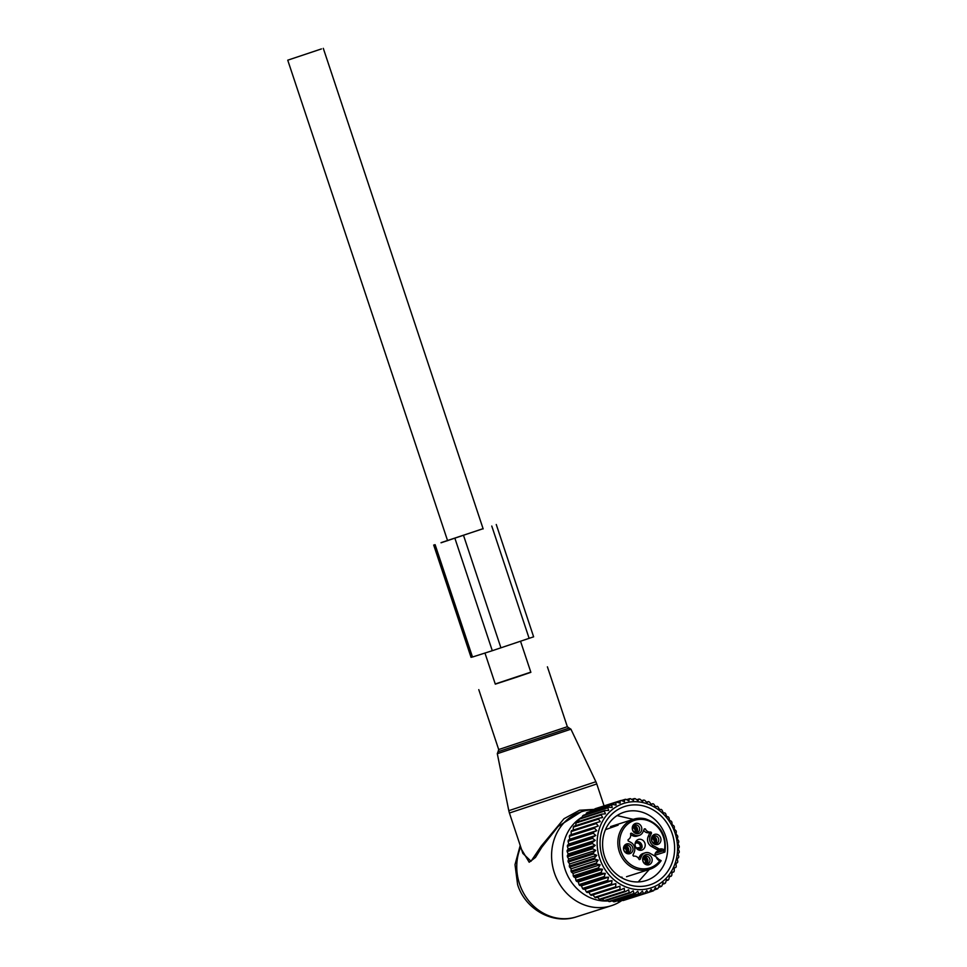 <?xml version="1.0" encoding="UTF-8"?>
<svg xmlns="http://www.w3.org/2000/svg" width="967" height="967" viewBox="0 0 967 967"><rect width="100%" height="100%" fill="white"/><g stroke="black" fill="none" stroke-linecap="round" stroke-linejoin="round"><path stroke-width="1.45" d="M495.249 683.971L530.81 672.138M608.134 900.966A44.917 40.227 -107.7 0 1 565.079 869.357A44.917 40.227 -107.7 0 1 579.62 818.711M580.055 818.408A44.917 40.227 -107.7 0 1 582.291 816.994M621.914 900.47A49.317 44.18 -107.7 0 1 611.241 905.753A49.317 44.18 -107.7 0 1 554.381 872.838A49.317 44.18 -107.7 0 1 581.276 811.772A49.317 44.18 -107.7 0 1 592.457 809.911M594.076 809.391L579.571 810.249L563.979 818.735L541.169 846.21L531.04 861.222L522.857 853.414L509.416 813.017L596.772 783.959L595.877 781.723L508.799 810.684L509.416 813.017M581.276 811.772L558.092 826.495L541.834 847.177L541.169 846.21M521.551 849.497L529.191 862.238L535.452 857.451L541.834 847.177M484.975 653.088L495.309 684.153L517.188 676.985L530.871 672.319L520.536 641.254M321.443 48.918L287.743 60.184L321.443 48.918M653.015 836.491A3.941 3.53 -107.7 0 1 655.3 843.635M644.252 856.774A3.941 3.53 -107.7 0 1 646.524 863.93M625.105 845.871A3.941 3.53 -107.7 0 1 627.378 853.015M633.868 825.576A3.941 3.53 -107.7 0 1 636.153 832.72M640.855 839.356A5.584 5.004 -107.7 0 1 641.822 850.102A5.584 5.004 -107.7 0 1 635.089 844.965A5.584 5.004 -107.7 0 1 640.855 839.356M651.661 838.921A3.941 3.53 -107.7 0 1 654.006 835.971A3.941 3.53 -107.7 0 1 658.745 840.528A3.941 3.53 -107.7 0 1 656.4 843.49A3.941 3.53 -107.7 0 1 651.661 838.921M646.947 856.194A3.941 3.53 -107.7 0 1 647.636 863.773A3.941 3.53 -107.7 0 1 642.874 860.159A3.941 3.53 -107.7 0 1 646.947 856.194M630.822 849.92A3.941 3.53 -107.7 0 1 628.49 852.87A3.941 3.53 -107.7 0 1 623.751 848.301A3.941 3.53 -107.7 0 1 626.084 845.351A3.941 3.53 -107.7 0 1 630.822 849.92M636.564 824.996A3.941 3.53 -107.7 0 1 637.253 832.575A3.941 3.53 -107.7 0 1 632.503 828.961A3.941 3.53 -107.7 0 1 636.564 824.996M648.132 836.685L650.223 836.02L651.54 832.962L649.449 833.627L648.132 836.685A7.228 6.479 72.3 0 0 651.359 846.391L656.786 849.485A19.727 17.672 72.3 0 0 660.328 851.033A4.932 4.412 72.3 0 0 654.937 856.133M649.449 833.627L648.76 832.672L650.851 832.007L651.54 832.962M643.684 830.29A5.258 4.714 72.3 0 0 648.76 832.672M630.714 834.63L632.213 835.488A7.228 6.479 72.3 0 0 637.132 836.068L639.223 835.403A7.228 6.479 72.3 0 0 642.982 831.898L644.312 828.84L645.388 828.9A5.258 4.714 72.3 0 0 650.851 832.007M632.213 835.488L634.304 834.823L631.415 833.179L630.581 833.868A5.258 4.714 72.3 0 1 628.079 839.658L628.103 840.843L630.992 842.487A7.228 6.479 72.3 0 1 634.219 852.193L632.889 855.251L633.578 856.206A5.258 4.714 72.3 0 1 639.054 859.325L640.13 859.373L641.447 856.315A7.228 6.479 -107.7 0 1 645.207 852.809L643.115 853.486A7.228 6.479 72.3 0 0 639.356 856.98L638.667 858.587M651.444 838.341A5.27 4.726 -107.7 0 1 660.908 840.492A5.27 4.726 -107.7 0 1 651.444 838.341M648.095 854.598A5.27 4.726 -107.7 0 1 646.718 864.824A5.27 4.726 -107.7 0 1 648.095 854.598M632.986 849.872A5.27 4.726 -107.7 0 1 623.534 847.721A5.27 4.726 -107.7 0 1 632.986 849.872M637.712 823.401A5.27 4.726 -107.7 0 1 636.346 833.627A5.27 4.726 -107.7 0 1 637.712 823.401M659.023 859.542L656.134 856.822A19.727 17.672 72.3 0 0 655.553 856.484L650.138 853.39A7.228 6.479 -107.7 0 0 645.207 852.809M660.328 851.033L661.863 850.549L659.458 849.135A6.249 5.597 -107.7 0 1 663.797 849.606L664.8 852.108L654.889 855.263M650.223 836.02A7.228 6.479 72.3 0 0 653.45 845.726L658.865 848.821A19.727 17.672 72.3 0 0 659.458 849.135M634.304 834.823A7.228 6.479 72.3 0 0 639.223 835.403M626.531 876.718L649.655 869.345C654.381 867.798 658.213 864.909 661.162 860.678L659.18 859.542L659.083 860.509L661.077 860.715A26.302 23.559 -107.7 0 1 649.655 869.345A26.302 23.559 -107.7 0 1 638.244 869.792A26.302 23.559 -107.7 0 1 617.949 845.206A26.302 23.559 -107.7 0 1 633.675 819.218A26.302 23.559 -107.7 0 1 645.086 818.783M661.162 860.678L659.264 859.675M610.552 826.592L633.675 819.218L645.207 818.771C660.292 824.126 666.879 835.162 664.958 851.891L662.746 850.936A4.932 4.412 72.3 0 0 661.863 850.549M655.844 842.994L655.94 842.97A4.932 4.484 76.6 0 0 652.483 837.011M655.94 842.97L655.469 842.692A4.376 3.977 76.6 0 0 652.145 837.482M653.1 842.728L655.469 842.692M654.284 842.45A3.614 3.288 76.6 0 0 651.758 838.425M655.904 843.019L655.445 842.765A4.376 3.856 -111.5 0 1 654.586 843.526M655.445 842.765L654.212 842.62A3.614 3.191 -111.5 0 1 653.619 843.115M654.212 842.62L653.366 842.946M636.697 832.079L636.794 832.055A4.932 4.484 76.6 0 0 633.337 826.096M636.794 832.055L636.322 831.789A4.376 3.977 76.6 0 0 632.998 826.58M633.953 831.825L636.322 831.789M635.138 831.547A3.614 3.288 76.6 0 0 632.611 827.51M636.757 832.116L636.298 831.85A4.376 3.856 -111.5 0 1 635.44 832.623M636.298 831.85L635.065 831.705A3.614 3.191 -111.5 0 1 634.473 832.2M635.065 831.705L634.219 832.043M627.934 852.374L628.03 852.35A4.932 4.484 76.6 0 0 624.561 846.391M628.03 852.35L627.559 852.084A4.376 3.977 76.6 0 0 624.235 846.874M625.178 852.12L627.559 852.084M626.362 851.83A3.614 3.288 76.6 0 0 623.848 847.805M627.994 852.411L627.523 852.145A4.376 3.856 -111.5 0 1 626.676 852.906M627.523 852.145L626.29 852A3.614 3.191 -111.5 0 1 625.697 852.495M626.29 852L625.444 852.326M647.08 863.277L647.177 863.253A4.932 4.484 76.6 0 0 643.708 857.294M647.177 863.253L646.705 862.987A4.376 3.977 76.6 0 0 643.381 857.777M644.324 863.023L646.705 862.987M645.509 862.745A3.614 3.288 76.6 0 0 642.995 858.72M647.141 863.313L646.669 863.048A4.376 3.856 -111.5 0 1 645.823 863.821M646.669 863.048L645.436 862.902A3.614 3.191 -111.5 0 1 644.844 863.398M645.436 862.902L644.602 863.241M641.895 847.684L641.991 847.66A4.932 4.484 76.6 0 0 635.621 841.943M641.991 847.66L641.508 847.382A4.376 3.977 76.6 0 0 635.307 842.765M636.866 847.962L641.508 847.382M640.323 847.14A3.614 3.288 76.6 0 0 635.126 843.55M635.682 847.104A3.614 3.191 -111.5 0 0 640.251 847.31L641.955 847.721A4.932 4.351 -111.5 0 1 636.975 848.881M641.484 847.455A4.376 3.856 -111.5 0 1 635.863 847.443M640.251 847.31L637.906 848.228M649.232 892.178L652.725 891.054A47.999 42.995 72.3 0 0 653.644 890.692L655.396 887.682L657.028 889.06A47.999 42.995 -107.7 0 0 657.898 888.576L659.361 885.47L661.077 886.546A47.999 42.995 -107.7 0 0 661.887 885.953L663.06 882.774L664.812 883.536A47.999 42.995 -107.7 0 0 665.55 882.847L666.432 879.632L668.209 880.079A47.999 42.995 -107.7 0 0 668.644 879.559A47.999 42.995 -107.7 0 0 668.862 879.293L669.442 876.09L671.195 876.199A47.999 42.995 -107.7 0 0 671.775 875.34L672.065 872.161L673.769 871.968A47.999 42.995 -107.7 0 0 674.241 871.037L674.253 867.931L675.873 867.411A47.999 42.995 -107.7 0 0 676.247 866.432L675.981 863.422L677.492 862.6A47.999 42.995 -107.7 0 0 677.758 861.573L677.238 858.708L678.604 857.596A47.999 42.995 -107.7 0 0 678.761 856.532L678 853.837L679.197 852.447A47.999 42.995 -107.7 0 0 679.245 851.359L678.266 848.869L679.257 847.225A47.999 42.995 -107.7 0 0 679.209 846.125L678.024 843.853L678.798 841.979A47.999 42.995 -107.7 0 0 678.641 840.891L677.287 838.872L677.819 836.793A47.999 42.995 -107.7 0 0 677.541 835.73L676.042 833.977L676.32 831.729A47.999 42.995 -107.7 0 0 675.945 830.677L674.337 829.227L674.337 826.821A47.999 42.995 -107.7 0 0 673.866 825.83L672.162 824.67L671.884 822.155A47.999 42.995 -107.7 0 0 671.316 821.225L669.563 820.379L668.995 817.792A47.999 42.995 -107.7 0 0 668.342 816.91L666.565 816.39L665.707 813.755A47.999 42.995 -107.7 0 0 664.97 812.969L663.205 812.764L662.044 810.128A47.999 42.995 -107.7 0 0 661.247 809.415L659.518 809.536L658.068 806.925A47.999 42.995 -107.7 0 0 657.209 806.321L655.566 806.756L653.825 804.206A47.999 42.995 -107.7 0 0 652.906 803.698L651.371 804.447L649.365 801.994A47.999 42.995 -107.7 0 0 648.41 801.595L647.008 802.634L644.735 800.313A47.999 42.995 -107.7 0 0 643.756 800.035L642.523 801.353L639.997 799.201A47.999 42.995 -107.7 0 0 639.006 799.032L637.954 800.616L635.21 798.645A47.999 42.995 -107.7 0 0 634.219 798.597L633.385 800.422L630.436 798.669A47.999 42.995 -107.7 0 0 629.444 798.754L628.852 800.785L625.722 799.274A47.999 42.995 -107.7 0 0 624.755 799.467L624.404 801.679L621.128 800.446A47.999 42.995 -107.7 0 0 620.185 800.761L620.113 803.13L616.716 802.175A47.999 42.995 -107.7 0 0 615.822 802.598L616.027 805.088L612.534 804.435A47.999 42.995 -107.7 0 0 611.688 804.967L612.184 807.542L608.63 807.203A47.999 42.995 -107.7 0 0 607.856 807.844L608.654 810.467L605.064 810.443A47.999 42.995 -107.7 0 0 604.363 811.168L605.451 813.815L601.873 814.117A47.999 42.995 -107.7 0 0 601.256 814.927L602.634 817.55L599.081 818.179A47.999 42.995 -107.7 0 0 598.561 819.073L600.217 821.636L596.748 822.579A47.999 42.995 -107.7 0 0 596.313 823.533L598.259 826.011L594.886 827.269A47.999 42.995 -107.7 0 0 594.56 828.272L596.76 830.629L593.52 832.176A47.999 42.995 -107.7 0 0 593.291 833.228L595.757 835.44L592.662 837.265A47.999 42.995 -107.7 0 0 592.553 838.341L595.237 840.359L592.336 842.462A47.999 42.995 -107.7 0 0 592.324 843.55L595.225 845.363L592.529 847.696A47.999 42.995 -107.7 0 0 592.638 848.796L595.72 850.368L593.255 852.918A47.999 42.995 -107.7 0 0 593.472 854.006L596.712 855.312L594.487 858.055A47.999 42.995 -107.7 0 0 594.814 859.119L598.186 860.147L596.228 863.048A47.999 42.995 -107.7 0 0 596.663 864.075L600.132 864.8L598.452 867.834A47.999 42.995 -107.7 0 0 598.972 868.813L602.514 869.236L601.123 872.367A47.999 42.995 -107.7 0 0 601.74 873.274L605.318 873.382L604.23 876.573A47.999 42.995 -107.7 0 0 604.919 877.407L608.509 877.19L607.699 880.405A47.999 42.995 -107.7 0 0 608.473 881.167L612.038 880.623L611.531 883.826A47.999 42.995 -107.7 0 0 612.365 884.491L615.858 883.633L615.641 886.799A47.999 42.995 -107.7 0 0 616.535 887.355L619.944 886.183L620.004 889.265A47.999 42.995 -107.7 0 0 620.935 889.725L624.223 888.25L624.549 891.211A47.999 42.995 -107.7 0 0 625.528 891.55L628.659 889.797L629.239 892.614A47.999 42.995 -107.7 0 0 630.23 892.843L633.192 890.812L634.014 893.448A47.999 42.995 -107.7 0 0 635.017 893.556L637.761 891.272L638.8 893.713A47.999 42.995 -107.7 0 0 639.803 893.701L642.33 891.187L643.551 893.399A47.999 42.995 -107.7 0 0 644.542 893.266L646.826 890.559L648.216 892.517A47.999 42.995 -107.7 0 0 649.171 892.251L651.19 889.386L652.725 891.054M622.434 900.313L623.002 900.543A47.999 42.995 72.3 0 0 623.957 900.289L649.171 892.251M617.284 900.869L618.348 901.437A47.999 42.995 72.3 0 0 619.327 901.304L644.542 893.266M612.184 900.833L613.586 901.752A47.999 42.995 72.3 0 0 614.589 901.74L639.803 893.701M607.155 900.192L608.799 901.486A47.999 42.995 72.3 0 0 609.802 901.595L635.017 893.556M601.631 898.403L604.037 900.652A47.999 42.995 72.3 0 0 605.028 900.881L630.23 892.843M597.195 896.856L599.347 899.25A47.999 42.995 72.3 0 0 600.314 899.588L625.528 891.55M592.916 894.801L594.79 897.303A47.999 42.995 72.3 0 0 595.732 897.751L620.935 889.725M596.748 822.579L571.533 830.617A47.999 42.995 72.3 0 0 571.11 831.572L571.243 834.63L569.672 835.295A47.999 42.995 72.3 0 0 569.345 836.31L569.744 839.247L568.306 840.214A47.999 42.995 72.3 0 0 568.088 841.266L568.729 844.046L567.448 845.303A47.999 42.995 72.3 0 0 567.339 846.379L568.209 848.978L567.121 850.501A47.999 42.995 72.3 0 0 567.121 851.589L568.209 853.982L567.315 855.735A47.999 42.995 72.3 0 0 567.424 856.835L568.693 858.974L568.04 860.956A47.999 42.995 72.3 0 0 568.258 862.044L569.684 863.93L569.285 866.094A47.999 42.995 72.3 0 0 569.599 867.157L571.159 868.765L571.026 871.086A47.999 42.995 72.3 0 0 571.449 872.113L573.105 873.419L573.238 875.872A47.999 42.995 72.3 0 0 573.769 876.851L575.498 877.843L575.921 880.405A47.999 42.995 72.3 0 0 576.537 881.312L578.302 881.989L579.015 884.612A47.999 42.995 72.3 0 0 579.716 885.446L581.481 885.808L582.497 888.443A47.999 42.995 72.3 0 0 583.27 889.205L585.011 889.241L586.316 891.864A47.999 42.995 72.3 0 0 587.15 892.529L588.843 892.251L590.426 894.838A47.999 42.995 72.3 0 0 591.321 895.394L616.535 887.355M573.201 830.254L573.346 827.111L598.561 819.073M599.081 818.179L573.878 826.217A47.999 42.995 72.3 0 0 573.346 827.111M575.607 826.169L576.042 822.965L601.256 814.927M601.873 814.117L576.658 822.143A47.999 42.995 72.3 0 0 576.042 822.965M667.713 876.549A44.385 39.756 -107.7 0 1 610.987 876.972A44.385 39.756 -107.7 0 1 606.974 814.77A44.385 39.756 -107.7 0 1 663.7 814.359A44.385 39.756 -107.7 0 1 667.713 876.549M623.002 900.543L648.216 892.517M618.348 901.437L643.551 893.399M613.586 901.752L638.8 893.713M608.799 901.486L634.014 893.448M604.037 900.652L629.239 892.614M599.347 899.25L624.549 891.211M594.79 897.303L620.004 889.265M590.426 894.838L615.641 886.799M588.843 892.251L615.858 883.633M587.15 892.529L612.365 884.491M586.316 891.864L611.531 883.826M585.011 889.241L612.038 880.623M583.27 889.205L608.473 881.167M582.497 888.443L607.699 880.405M581.481 885.808L608.509 877.19M579.716 885.446L604.919 877.407M579.015 884.612L604.23 876.573M578.302 881.989L605.318 873.382M576.537 881.312L601.74 873.274M575.921 880.405L601.123 872.367M575.498 877.843L602.514 869.236M573.769 876.851L598.972 868.813M573.238 875.872L598.452 867.834M573.105 873.419L600.132 864.8M571.449 872.113L596.663 864.075M571.026 871.086L596.228 863.048M571.159 868.765L598.186 860.147M569.599 867.157L594.814 859.119M569.285 866.094L594.487 858.055M569.684 863.93L596.712 855.312M568.258 862.044L593.472 854.006M568.04 860.956L593.255 852.918M568.693 858.974L595.72 850.368M567.424 856.835L592.638 848.796M567.315 855.735L592.529 847.696M568.209 853.982L595.225 845.363M567.121 851.589L592.324 843.55M567.121 850.501L592.336 842.462M568.209 848.978L595.237 840.359M567.339 846.379L592.553 838.341M567.448 845.303L592.662 837.265M568.729 844.046L595.757 835.44M568.088 841.266L593.291 833.228M568.306 840.214L593.52 832.176M569.744 839.247L596.76 830.629M569.345 836.31L594.56 828.272M569.672 835.295L594.886 827.269M571.243 834.63L598.259 826.011M571.11 831.572L596.313 823.533M582.037 817.78L582.654 815.882L607.856 807.844M608.63 807.203L583.427 815.241A47.999 42.995 72.3 0 0 582.654 815.882M585.869 814.456L586.486 813.005L611.688 804.967M612.534 804.435L587.32 812.473A47.999 42.995 72.3 0 0 586.486 813.005M590.112 811.579L590.607 810.636L615.822 802.598M616.716 802.175L591.502 810.213A47.999 42.995 72.3 0 0 590.607 810.636M594.729 809.186L620.185 800.761M621.128 800.446L595.914 808.485A47.999 42.995 72.3 0 0 594.983 808.799M578.423 822.433L579.148 819.206L604.363 811.168M605.064 810.443L579.849 818.481A47.999 42.995 72.3 0 0 579.148 819.206M666.13 880.732L668.209 880.079M662.504 884.273L664.812 883.536M658.467 887.38L661.077 886.546M654.03 890.015L657.028 889.06M600.447 837.241A41.17 36.867 72.3 0 0 631.995 885.567A41.17 36.867 72.3 0 0 674.241 854.079A41.17 36.867 72.3 0 0 642.692 805.753A41.17 36.867 72.3 0 0 600.447 837.241M621.394 800.543L624.755 799.467M626.556 799.673L629.444 798.754M631.681 799.407L634.219 798.597M636.757 799.745L639.006 799.032M641.737 800.676L643.756 800.035M646.572 802.187L648.41 801.595M651.214 804.242L652.906 803.698M672.029 872.512L673.769 871.968M669.321 876.803L671.195 876.199M602.924 839.03A35.9 32.165 72.3 0 0 646.016 880.586A35.9 32.165 72.3 0 0 667.303 853.716A35.9 32.165 72.3 0 0 624.211 812.159A35.9 32.165 72.3 0 0 602.924 839.03M483.089 528.659L441.061 542.789M483.101 528.707L441.025 542.668M533.627 636.818L496.264 524.501L533.627 636.818L492.3 650.706L472.488 657.016L435.126 544.699M434.739 544.711L472.452 656.919M472.101 657.028L471.05 657.342L433.687 545.037M497.304 753.692L498.041 751.734L569.176 728.066L570.929 729.191L497.304 753.692L508.799 810.684M498.041 751.734L498.694 749.546L567.339 726.713L547.407 666.819M611.241 905.753L576.417 916.849A49.317 44.18 -107.7 0 1 519.557 883.935A49.317 44.18 -107.7 0 1 520.705 846.971M655.348 853.293L662.746 850.936L663.797 849.606M656.786 849.485L658.865 848.821M653.45 845.726L651.359 846.391M644.107 829.299L645.388 828.9M631.415 833.179L630.629 833.421M639.32 859.639L640.13 859.373M641.447 856.315L639.356 856.98M659.784 860.908A24.985 22.386 -107.7 0 1 638.969 868.33A24.985 22.386 -107.7 0 1 619.823 838.993A24.985 22.386 -107.7 0 1 645.472 819.883A24.985 22.386 -107.7 0 1 664.498 850.005M659.083 860.509A6.249 5.597 -107.7 0 1 656.134 856.822M463.568 535.525L500.93 647.842M491.768 526.048L529.13 638.365M454.937 538.389L492.3 650.706M570.929 729.191L595.877 781.723M569.176 728.066L567.339 726.713M498.694 749.546L478.774 689.652M576.417 916.849C552.749 924.996 525.045 909.077 517.587 884.539L515.012 864.619L520.21 845.472M604.073 805.886L596.772 783.959M447.6 540.722L287.743 60.184M483.162 528.901L323.304 48.35M635.682 841.834L636.431 841.653M640.251 849.038L638.305 849.8M617.067 815.58L633.276 819.351M649.256 869.478L638.22 881.928M622.035 877.19L620.621 877.142M605.487 829.662L618.106 825.153"/></g></svg>
